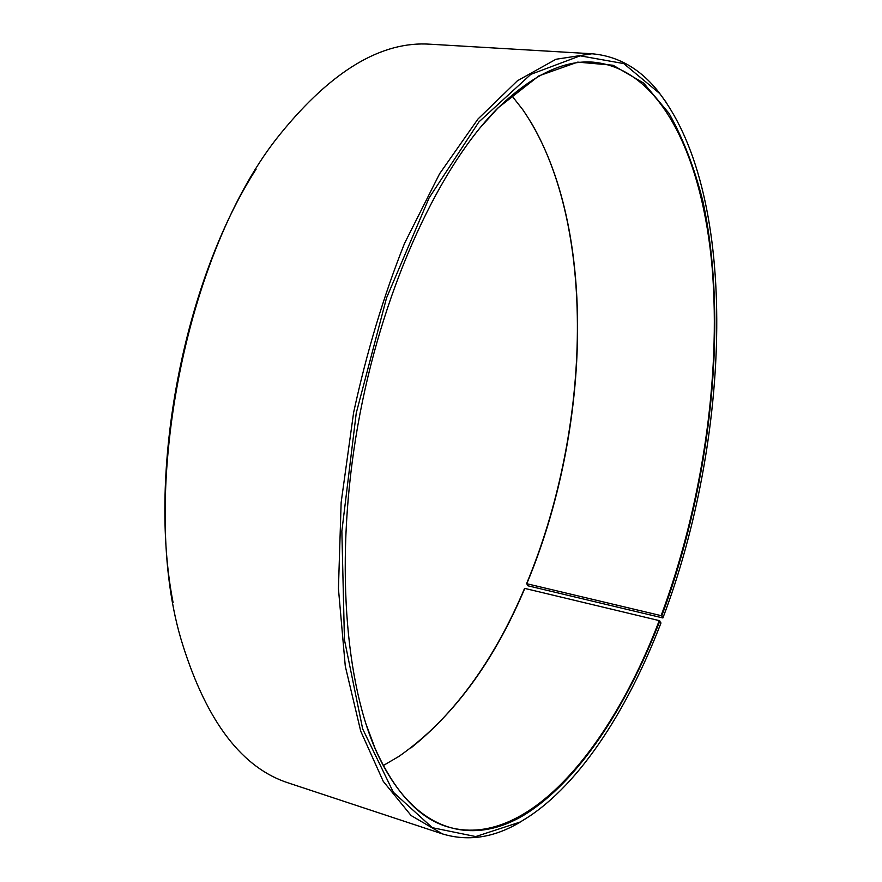 <?xml version="1.0" encoding="UTF-8"?>
<svg xmlns="http://www.w3.org/2000/svg" width="882" height="882" viewBox="0 0 882 882"><rect width="100%" height="100%" fill="white"/><g stroke="black" fill="none" stroke-linecap="round" stroke-linejoin="round"><path stroke-width="1.32" d="M479.554 128.397L497.591 108.42C531.714 75.312 563.565 59.888 593.145 62.159C662.051 68.498 702.811 159.157 712.204 268.15C721.112 378.521 701.763 506.533 661.125 615.647L526.774 583.719L527.91 585.791L662.9 617.951C730.583 439.809 739.899 197.954 659.604 93.437L623.75 63.592L580.18 55.82L530.821 74.364L478.948 121.87L429.082 197.932L386.514 297.973L356.262 413.019L341.863 531.107L344.443 639.792L362.667 728.907L393.317 792.223L432.334 827.691L475.707 836.566L520.038 822.079C576.233 789.941 626.441 712.865 660.982 622.979L659.24 620.608L524.801 588.415C492.884 663.926 450.945 719.899 399.006 756.348L383.251 765.543M659.24 620.608C610.917 747.991 526.047 850.932 446.733 826.588C418.41 817.768 394.508 791.661 375.037 748.289L365.655 723.064M511.604 95.432L522.85 109.787C598.239 219.21 592.109 428.057 526.774 583.719M524.801 588.415L524.514 588.537C495.353 657.443 457.515 710.572 410.979 747.925M530.865 122.047C597.621 235.329 589.352 433.724 526.51 583.829M173.104 602.693C147.382 471.264 183.688 281.722 256.144 169.101M530.556 815.552L518.583 823.082C492.961 837.878 467.592 841.494 442.477 833.92L288.976 783.15C242.539 768.476 207.127 722.358 182.728 644.819C136.809 500.425 184.636 250.72 280.663 133.513C331.985 70.472 381.939 40.715 430.504 44.232L591.899 53.769C618.039 56.018 640.277 68.752 658.611 91.971L666.957 103.392M442.477 833.92L411.1 815.53L383.251 781.342L360.727 731.211L345.281 666.175L338.434 588.658L341.147 502.453L353.627 412.522C366.614 352.403 383.593 295.977 404.595 243.234L439.611 173.732L477.989 119.004L517.447 80.747L555.958 59.27L591.899 53.769M659.835 620.95C626.209 707.717 578.195 781.673 524.283 814.913C470.756 847.161 411.673 832.068 375.28 749.027C343.087 674.829 334.84 545.142 359.988 413.735C385.18 282.339 440.757 164.879 498.087 107.836L538.88 75.863L577.743 62.126L613.034 65.235L643.673 83.095L669.019 113.348C683.252 138.728 694.575 168.164 702.987 201.658C728.83 323.044 710.903 483.689 661.732 615.978L661.125 615.647M662.9 617.951L661.732 615.978M659.604 93.437L658.611 91.971M520.038 822.079L518.583 823.082M375.037 748.289L375.28 749.027M497.591 108.42L498.087 107.836"/></g></svg>
